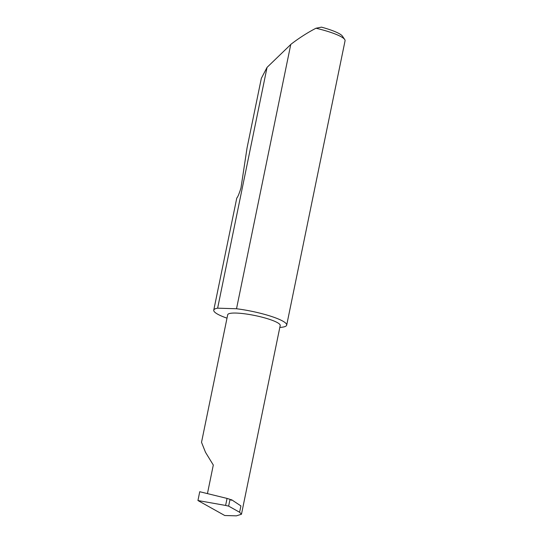 <?xml version="1.0" encoding="UTF-8"?>
<svg xmlns="http://www.w3.org/2000/svg" width="543" height="543" viewBox="0 0 543 543"><rect width="100%" height="100%" fill="white"/><g stroke="black" fill="none" stroke-linecap="round" stroke-linejoin="round"><path stroke-width="0.81" d="M230.402 499.621L231.657 499.784A0.991 0.387 -82.8 0 1 231.257 500.252A0.991 0.387 -82.8 0 1 231.169 500.218L230.022 499.329L227.055 498.42L199.743 491.72L197.937 500.531L224.761 515.517L236.381 515.85L241.465 514.248L280.208 325.515A26.797 4.697 11.6 0 0 244.357 313.759A26.797 4.697 11.6 0 0 227.707 314.736L201.521 442.321L205.498 452.299L213.304 465.039L207.494 493.343M279.815 327.422A37.229 6.53 -168.4 0 0 286.69 325.135L345.063 40.766A37.229 6.53 -168.4 0 0 344.717 39.51A37.229 6.53 -168.4 0 0 315.992 28.229C307.684 32.539 299.424 37.813 291.224 44.058L267.054 67.38L261.332 78.348L247.038 148.001L240.977 187.959C239.13 193.824 237.732 197.184 236.782 198.032L213.752 310.162A37.229 6.53 -168.4 0 0 227.008 318.171M267.054 67.38L217.628 308.173A37.229 6.53 -168.4 0 0 213.752 310.162M286.69 325.135A37.229 6.53 -168.4 0 0 236.884 308.797A37.229 6.53 -168.4 0 0 236.517 308.75L290.783 44.397M241.465 514.248L239.606 512.253L228.63 506.117L225.616 505.445L227.055 498.42M197.937 500.531L225.616 505.445M230.022 499.329L228.63 506.117M231.657 499.784L240.909 505.92L239.606 512.253M217.628 308.173L236.517 308.75M315.992 28.229L321.483 27.15A34.25 6.007 11.6 0 1 342.416 36.137L344.717 39.51"/></g></svg>
